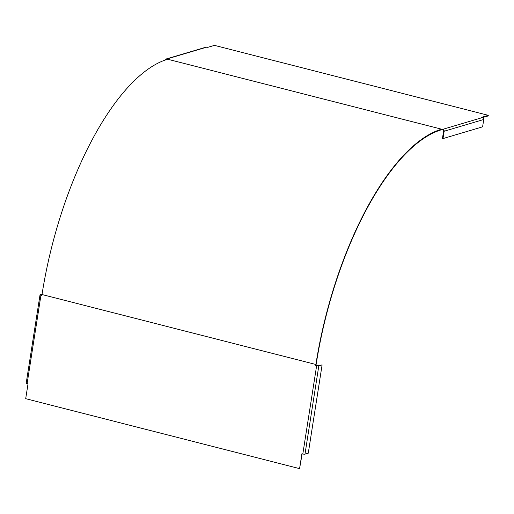 <?xml version="1.0" encoding="UTF-8"?>
<svg xmlns="http://www.w3.org/2000/svg" width="514" height="514" viewBox="0 0 514 514"><rect width="100%" height="100%" fill="white"/><g stroke="black" fill="none" stroke-linecap="round" stroke-linejoin="round"><path stroke-width="0.77" d="M302.148 453.811L299.572 468.627L25.7 398.684L28.032 383.804L27.12 383.572A1.645 0.347 -171.1 0 1 26.208 383.11L40.028 294.83A1.645 0.347 8.9 0 0 40.94 295.299L41.852 295.531L42.007 294.541A215.09 85.767 104.3 0 1 167.699 59.238L168.142 59.11L167.23 58.872A1.645 1.465 -106.5 0 0 165.553 59.926M302.817 453.984L316.637 365.705A1.645 0.347 8.9 0 0 318.808 365.872L322.105 364.895L308.278 453.168L304.988 454.145A1.645 0.347 -171.1 0 1 302.817 453.984L301.904 453.753L299.572 468.627M442.991 138.587L444.141 131.243A1.645 1.465 -106.5 0 0 442.927 129.284L482.537 117.533A1.645 1.465 73.5 0 1 483.751 119.492L482.601 126.829L442.991 138.587L442.445 138.446L443.588 131.109A1.028 0.919 -106.5 0 0 442.837 129.881L441.475 129.779A214.473 85.523 104.3 0 0 316.149 364.4L315.724 365.473L315.879 364.484L42.007 294.541M441.924 129.65L442.014 129.053L441.571 129.187A215.09 85.767 104.3 0 0 315.879 364.484M482.646 117.565L488.204 115.913L488.3 115.316L214.428 45.373L207.752 47.352L206.84 47.121L167.23 58.872M316.637 365.705L315.724 365.473M322.105 364.895L318.262 365.73L315.994 365.396M40.715 295.03L41.878 295.389M442.927 129.284L442.014 129.053M482.537 117.533L481.624 117.295L488.3 115.316M167.134 59.47A1.028 0.919 -106.5 0 0 166.69 59.476M166.51 58.885L206.12 47.134A1.645 1.465 73.5 0 1 206.84 47.121M42.071 294.156L40.195 294.715A1.645 0.347 8.9 0 0 40.028 294.83M40.741 294.85L42.02 294.471M40.94 295.299L27.12 383.572M441.571 129.187L167.699 59.238M444.141 131.243L483.751 119.492M304.988 454.145L318.808 365.872"/></g></svg>
